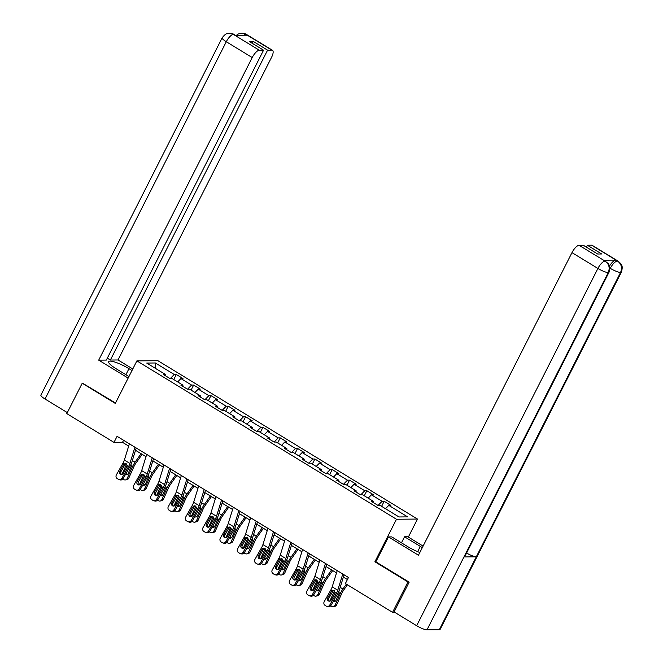 <?xml version="1.0" encoding="UTF-8"?>
<svg xmlns="http://www.w3.org/2000/svg" width="663" height="663" viewBox="0 0 663 663"><rect width="100%" height="100%" fill="white"/><g stroke="black" fill="none" stroke-linecap="round" stroke-linejoin="round"><path stroke-width="0.99" d="M417.491 519.063L157.902 360.697L136.885 360.887L396.474 519.245L417.491 519.063L408.342 537.08M165.559 375.83L165.609 374.578L163.537 374.595L170.2 378.664L172.272 378.639L182.93 385.145L180.858 385.162L187.521 389.231L189.593 389.206L200.251 395.712L198.179 395.728L204.842 399.797L206.914 399.772L217.572 406.278L215.5 406.295L222.163 410.364L224.235 410.339L234.893 416.845L232.821 416.861L239.484 420.93L241.556 420.906L252.213 427.411L250.142 427.428L256.805 431.497L258.877 431.472L269.534 437.978L267.462 437.994L274.126 442.064L276.198 442.039L286.855 448.544L284.783 448.561L291.447 452.63L293.518 452.605L304.176 459.111L302.104 459.127L308.767 463.197L310.839 463.172L321.497 469.677L319.425 469.694L326.088 473.763L328.16 473.738L338.818 480.244L336.746 480.261L343.409 484.33L345.481 484.305L356.139 490.811L354.067 490.827L360.73 494.896L362.802 494.871L373.46 501.377L371.388 501.394L378.051 505.463L380.123 505.438L399.002 516.958L407.629 516.883L388.758 505.363L390.83 505.347L384.167 501.286L381.598 506.341M165.609 374.578L146.738 363.067L155.374 362.984L174.245 374.504L176.325 374.487L173.756 379.543M384.167 501.286L382.095 501.303L371.437 494.797L373.509 494.78L366.846 490.719L364.774 490.736L354.117 484.23L356.188 484.214L349.525 480.153L347.453 480.169L336.796 473.664L338.868 473.647L332.204 469.586L330.133 469.603L319.475 463.097L321.547 463.081L314.884 459.02L312.812 459.036L302.154 452.531L304.226 452.514L297.563 448.453L295.491 448.47L284.833 441.964L286.905 441.948L280.242 437.887L278.17 437.903L267.512 431.398L269.584 431.381L262.921 427.32L260.849 427.337L250.191 420.831L252.263 420.814L245.6 416.754L243.528 416.77L232.87 410.264L234.942 410.248L228.279 406.187L226.207 406.204L215.55 399.698L217.621 399.681L210.967 395.62L208.886 395.637L198.229 389.131L200.301 389.115L193.646 385.054L191.566 385.07L180.908 378.565L182.98 378.548L176.325 374.487M375.888 561.768L374.893 561.776L407.977 581.965L392.562 612.347L345.382 583.556L348.465 577.481L117.078 436.32L113.995 442.395L122.514 442.32L128.68 446.083M182.88 386.396L182.93 385.145M180.908 378.565L177.651 381.921M191.566 385.07L187.53 389.231M200.201 396.963L200.251 395.712M198.229 389.131L194.972 392.488M208.886 395.637L204.85 399.797M217.522 407.53L217.572 406.278M215.55 399.698L212.293 403.054M226.207 406.204L222.171 410.364M234.843 418.096L234.893 416.845M232.87 410.264L229.613 413.621M243.528 416.77L239.492 420.93M252.164 428.663L252.213 427.411M250.191 420.831L246.934 424.187M260.849 427.337L256.813 431.497M269.485 439.229L269.534 437.978M267.512 431.398L264.255 434.754M278.17 437.903L274.134 442.064M286.806 449.796L286.855 448.544M284.833 441.964L281.576 445.321M295.491 448.47L291.455 452.63M304.126 460.362L304.176 459.111M302.154 452.531L298.897 455.887M312.812 459.036L308.776 463.197M321.447 470.929L321.497 469.677M319.475 463.097L316.218 466.454M330.133 469.603L326.097 473.763M338.768 481.495L338.818 480.244M336.796 473.664L333.539 477.02M347.453 480.169L343.417 484.33M356.089 492.062L356.139 490.811M354.117 484.23L350.86 487.587M364.774 490.736L360.738 494.896M373.41 502.629L373.46 501.377M371.437 494.797L368.18 498.153M382.095 501.303L378.059 505.463M388.758 505.363L385.501 508.72M407.977 581.965L408.831 581.957M392.562 612.347L394.7 612.322M83.074 383.222L82.22 383.231L66.806 413.613L113.995 442.395M82.22 383.231L115.304 403.419L136.885 360.887M374.893 561.776L396.474 519.245M135.509 450.31L146.001 456.65M152.83 460.876L163.322 467.216M170.151 471.443L180.643 477.783M187.472 482.009L197.964 488.349M204.792 492.576L215.284 498.916M222.113 503.142L232.605 509.482M239.434 513.709L249.926 520.049M256.755 524.276L267.247 530.615M274.076 534.842L284.568 541.182M291.397 545.409L301.889 551.749M308.718 555.975L319.21 562.315M326.039 566.542L336.522 572.882M343.359 577.108L347.42 579.528M155.374 362.984L155.167 368.205M174.245 374.504L170.209 378.664M123.55 440.273L122.514 442.32M366.846 490.719L364.277 495.775M349.525 480.153L346.956 485.208M332.204 469.586L329.635 474.642M314.884 459.02L312.323 464.075M297.563 448.453L295.002 453.509M280.242 437.887L277.681 442.942M262.921 427.32L260.36 432.375M245.6 416.754L243.039 421.809M228.279 406.187L225.718 411.242M210.967 395.62L208.397 400.676M193.646 385.054L191.077 390.109M342.771 574.009L337.765 590.227A6.953 2.47 -58.6 0 1 336.373 593.368L329.784 605.012L331.003 605.377A2.785 2.594 106.9 0 1 327.978 606.686L326.76 606.322A2.785 2.594 -73.1 0 0 329.784 605.012M344.072 574.804L339.68 589.026A10.434 3.705 -58.6 0 1 337.591 593.741L331.003 605.377M337.227 570.628L332.213 586.846A6.953 2.47 -58.6 0 1 330.829 589.979L324.232 601.623A2.785 2.594 -73.1 0 0 325.085 605.394L326.196 606.073A2.785 2.594 -73.1 0 0 326.76 606.322M333.729 590.426L332.834 591.321L331.318 591.487L327.696 597.893L328.906 598.258L332.834 591.321M328.906 598.258A2.229 2.072 -73.1 0 0 329.461 601.184M331.318 591.487L332.975 590.343L334.16 590.617L335.18 592.639L331.243 600.056A2.229 2.072 106.9 0 1 328.376 600.902A2.229 2.072 106.9 0 1 327.696 597.893M334.442 590.824L329.818 601.142M346.335 584.144L342.912 589.001A10.434 3.705 121.4 0 0 340.218 593.716L334.997 605.344L336.605 604.954A2.785 2.453 76.2 0 1 335.047 606.297L333.439 606.695A2.785 2.453 -103.8 0 0 334.997 605.344M347.412 584.799L343.616 590.178A6.953 2.47 121.4 0 0 341.818 593.319L336.605 604.954M338.901 591.114L339.183 593.087L335.942 600.396A2.229 1.956 76.2 0 1 333.332 601.258M333.439 606.695A2.785 2.453 -103.8 0 1 331.699 606.396L330.713 605.8M332.818 597.28L335.155 592.084M334.077 599.949A2.229 1.956 -103.8 0 0 335.453 601.076M609.007 272.286A8.553 1.724 -153.1 0 1 608.228 272.584C610.093 267.91 609.098 264.123 605.253 261.23L608.443 263.775C608.932 265.324 610.979 265.581 609.007 272.286L464.738 556.647A8.553 1.724 -153.1 0 1 463.967 556.937L426.98 629.85A8.553 1.724 -153.1 0 1 416.654 625.715L394.062 611.932L409.162 582.155L375.855 561.843L388.493 536.931L391.758 536.897L407.53 546.519A15.655 3.158 26.9 0 0 419.845 552.503M422.298 547.671A15.655 3.158 26.9 0 0 420.309 546.403L404.538 536.781L407.811 536.757L423.102 546.088M388.493 536.931L418.469 555.213L571.978 252.628A8.346 2.967 -58.6 0 1 579.089 245.31L583.324 245.269L597.645 254.012L601.681 253.97L587.352 245.235L591.587 245.194A8.346 2.967 -58.6 0 1 592.233 245.36L618.156 261.181A8.346 2.967 121.4 0 0 617.51 261.015L591.587 245.194M401.48 542.823L404.538 536.781M618.156 261.181L620.775 263.634C621.272 265.183 623.336 265.432 621.355 272.178L440.108 629.444A8.553 1.724 -153.1 0 1 439.304 629.742L476.291 556.829A8.553 1.724 -153.1 0 1 466.57 553.033M426.98 629.85L439.304 629.742M416.654 625.715L597.91 268.449A8.553 1.724 -153.1 0 0 608.228 272.584L463.967 556.937L476.291 556.829L620.56 272.468C622.424 267.811 621.438 264.023 617.593 261.114L617.51 261.015M609.529 266.029A8.346 2.967 -58.6 0 1 615.869 260.103L603.661 260.211A8.346 2.967 -58.6 0 1 604.308 260.377L605.808 261.288M587.352 245.235L586.39 247.142M125.904 374.711L128.962 368.669A15.655 3.158 26.9 0 0 108.616 361.642A15.655 3.158 26.9 0 0 116.182 368.785L128.929 376.559M128.962 368.669L131.995 370.518M132.782 368.976L118.022 359.968L110.381 360.034L267.587 50.164L271.822 50.123L245.675 34.211M107.315 358.169L110.381 360.034M252.296 43.327L253.266 41.421L249.23 41.462L263.559 50.197L106.345 360.075L98.704 360.142L252.213 57.557L226.29 41.736L45.034 399.01L67.319 412.601M128.15 378.101L98.704 360.142M118.022 359.968L271.532 57.383A8.346 2.967 121.4 0 0 272.468 50.289A8.346 2.967 121.4 0 0 271.822 50.123M45.034 399.01A8.553 1.724 -153.1 0 1 40.899 395.107L222.155 37.841A8.553 1.724 -153.1 0 0 226.29 41.736A8.346 2.967 -58.6 0 1 233.401 34.418L259.324 50.231A8.346 2.967 121.4 0 0 252.213 57.557M263.559 50.197L259.324 50.231M253.266 41.421L267.587 50.164M222.155 37.841C226.34 32.321 227.906 33.73 229.464 33.258L229.597 33.258C232.05 33.523 233.583 33.962 234.188 34.584L235.042 35.33L247.249 35.222L245.758 34.31L243.611 35.255M82.635 383.231L115.511 403.013M236.343 35.321L238.448 33.929L241.738 33.15L245.658 34.203M229.597 33.258L233.401 34.418M325.45 563.442L320.444 579.661A6.953 2.47 -58.6 0 1 319.052 582.802L312.464 594.446L313.682 594.81A2.785 2.594 106.9 0 1 310.657 596.12L309.439 595.755A2.785 2.594 -73.1 0 0 312.464 594.446M326.751 564.238L322.359 578.459A10.434 3.705 -58.6 0 1 320.27 583.175L313.682 594.81M319.906 560.061L314.892 576.28A6.953 2.47 -58.6 0 1 313.508 579.412L306.911 591.056A2.785 2.594 -73.1 0 0 307.773 594.827L308.875 595.507A2.785 2.594 -73.1 0 0 309.439 595.755M316.408 579.86L315.513 580.755L313.997 580.921L310.375 587.327L311.585 587.691L315.513 580.755M311.585 587.691A2.229 2.072 -73.1 0 0 312.14 590.617M313.997 580.921L315.654 579.777L316.839 580.05L317.859 582.073L313.922 589.49A2.229 2.072 106.9 0 1 311.055 590.335A2.229 2.072 106.9 0 1 310.375 587.327M308.138 552.876L303.124 569.094A6.953 2.47 -58.6 0 1 301.74 572.235L295.143 583.879L296.361 584.244A2.785 2.594 106.9 0 1 293.336 585.553L292.118 585.189A2.785 2.594 -73.1 0 0 295.143 583.879M309.43 553.671L305.038 567.893A10.434 3.705 -58.6 0 1 302.95 572.608L296.361 584.244M302.585 549.494L297.571 565.713A6.953 2.47 -58.6 0 1 296.187 568.846L289.59 580.49A2.785 2.594 -73.1 0 0 290.452 584.26L291.563 584.94A2.785 2.594 -73.1 0 0 292.118 585.189M299.088 569.293L298.193 570.188L296.676 570.354L293.054 576.76L294.264 577.125L298.193 570.188M294.264 577.125A2.229 2.072 -73.1 0 0 294.82 580.059M296.676 570.354L298.333 569.21L299.519 569.484L300.538 571.506L296.601 578.923A2.229 2.072 106.9 0 1 293.734 579.769A2.229 2.072 106.9 0 1 293.054 576.76M317.121 580.258L312.497 590.576M331.616 569.89L325.591 578.434A10.434 3.705 121.4 0 0 322.898 583.15L317.676 594.777L319.284 594.388A2.785 2.453 76.2 0 1 317.726 595.73L316.118 596.128A2.785 2.453 -103.8 0 0 317.676 594.777M332.693 570.545L326.295 579.611A6.953 2.47 121.4 0 0 324.497 582.752L319.284 594.388M321.58 580.548L321.862 582.52L318.63 589.83A2.229 1.956 76.2 0 1 316.011 590.692M316.118 596.128A2.785 2.453 -103.8 0 1 314.378 595.83L313.392 595.233M315.497 586.714L317.834 581.517M316.757 589.382A2.229 1.956 -103.8 0 0 318.132 590.509M299.8 569.691L295.176 580.009M314.295 559.323L308.27 567.868A10.434 3.705 121.4 0 0 305.577 572.583L300.356 584.211L301.963 583.821A2.785 2.453 76.2 0 1 300.405 585.164L298.798 585.562A2.785 2.453 -103.8 0 0 300.356 584.211M315.373 559.978L308.975 569.045A6.953 2.47 121.4 0 0 307.176 572.186L301.963 583.821M304.259 569.981L304.541 571.954L301.309 579.263A2.229 1.956 76.2 0 1 298.69 580.125M298.798 585.562A2.785 2.453 -103.8 0 1 297.057 585.263L296.071 584.667M298.176 576.147L300.513 570.951M299.436 578.816A2.229 1.956 -103.8 0 0 300.811 579.943M290.817 542.309L285.803 558.528A6.953 2.47 -58.6 0 1 284.419 561.669L277.822 573.313L279.04 573.677A2.785 2.594 106.9 0 1 276.015 574.987L274.797 574.622A2.785 2.594 -73.1 0 0 277.822 573.313M292.11 543.105L287.717 557.326A10.434 3.705 -58.6 0 1 285.629 562.042L279.04 573.677M285.264 538.928L280.25 555.146A6.953 2.47 -58.6 0 1 278.866 558.279L272.269 569.923A2.785 2.594 -73.1 0 0 273.131 573.694L274.242 574.373A2.785 2.594 -73.1 0 0 274.797 574.622M281.767 558.727L280.872 559.622L279.355 559.787L275.733 566.194L276.943 566.558L280.872 559.622M276.943 566.558A2.229 2.072 -73.1 0 0 277.499 569.492M279.355 559.787L281.013 558.644L282.198 558.917L283.217 560.939L279.28 568.357A2.229 2.072 106.9 0 1 276.413 569.202A2.229 2.072 106.9 0 1 275.733 566.194M273.496 531.743L268.482 547.961A6.953 2.47 -58.6 0 1 267.098 551.102L260.501 562.746L261.719 563.111A2.785 2.594 106.9 0 1 258.694 564.42L257.476 564.056A2.785 2.594 -73.1 0 0 260.501 562.746M274.789 532.538L270.396 546.76A10.434 3.705 -58.6 0 1 268.308 551.475L261.719 563.111M267.943 528.361L262.929 544.58A6.953 2.47 -58.6 0 1 261.545 547.713L254.948 559.357A2.785 2.594 -73.1 0 0 255.81 563.127L256.921 563.807A2.785 2.594 -73.1 0 0 257.476 564.056M264.446 548.16L263.551 549.055L262.034 549.221L258.413 555.627L259.623 555.992L263.551 549.055M259.623 555.992A2.229 2.072 -73.1 0 0 260.178 558.926M262.034 549.221L263.692 548.077L264.877 548.351L265.896 550.373L261.96 557.79A2.229 2.072 106.9 0 1 259.092 558.636A2.229 2.072 106.9 0 1 258.413 555.627M256.175 521.176L251.161 537.395A6.953 2.47 -58.6 0 1 249.777 540.536L243.18 552.18L244.398 552.544A2.785 2.594 106.9 0 1 241.373 553.854L240.155 553.489A2.785 2.594 -73.1 0 0 243.18 552.18M257.468 521.972L253.075 536.193A10.434 3.705 -58.6 0 1 250.987 540.909L244.398 552.544M250.622 517.795L245.608 534.013A6.953 2.47 -58.6 0 1 244.224 537.146L237.627 548.79A2.785 2.594 -73.1 0 0 238.489 552.561L239.6 553.24A2.785 2.594 -73.1 0 0 240.155 553.489M247.125 537.594L246.23 538.489L244.713 538.654L241.092 545.061L242.302 545.425L246.23 538.489M242.302 545.425A2.229 2.072 -73.1 0 0 242.857 548.359M244.713 538.654L246.371 537.511L247.556 537.784L248.575 539.806L244.639 547.224A2.229 2.072 106.9 0 1 241.771 548.069A2.229 2.072 106.9 0 1 241.092 545.061M282.479 559.124L277.855 569.442M296.974 548.757L290.949 557.301A10.434 3.705 121.4 0 0 288.256 562.017L283.035 573.644L284.642 573.255A2.785 2.453 76.2 0 1 283.084 574.597L281.485 574.995A2.785 2.453 -103.8 0 0 283.035 573.644M298.052 549.412L291.654 558.478A6.953 2.47 121.4 0 0 289.855 561.619L284.642 573.255M286.938 559.415L287.22 561.387L283.988 568.697A2.229 1.956 76.2 0 1 281.369 569.558M281.485 574.995A2.785 2.453 -103.8 0 1 279.736 574.697L278.75 574.1M280.855 565.58L283.192 560.384M282.115 568.249A2.229 1.956 -103.8 0 0 283.491 569.376M265.159 548.558L260.534 558.876M279.653 538.19L273.628 546.735A10.434 3.705 121.4 0 0 270.935 551.45L265.714 563.078L267.322 562.688A2.785 2.453 76.2 0 1 265.764 564.031L264.164 564.428A2.785 2.453 -103.8 0 0 265.714 563.078M280.731 538.845L274.333 547.911A6.953 2.47 121.4 0 0 272.534 551.052L267.322 562.688M269.617 548.848L269.907 550.82L266.667 558.13A2.229 1.956 76.2 0 1 264.056 558.992M264.164 564.428A2.785 2.453 -103.8 0 1 262.415 564.13L261.429 563.533M263.534 555.014L265.871 549.818M264.794 557.682A2.229 1.956 -103.8 0 0 266.17 558.81M247.838 537.991L243.213 548.309M262.333 527.624L256.308 536.168A10.434 3.705 121.4 0 0 253.614 540.884L248.393 552.511L250.001 552.122A2.785 2.453 76.2 0 1 248.443 553.464L246.843 553.862A2.785 2.453 -103.8 0 0 248.393 552.511M263.41 528.278L257.012 537.345A6.953 2.47 121.4 0 0 255.214 540.486L250.001 552.122M252.296 538.281L252.586 540.254L249.346 547.563A2.229 1.956 76.2 0 1 246.735 548.425M246.843 553.862A2.785 2.453 -103.8 0 1 245.095 553.564L244.108 552.967M246.222 544.447L248.55 539.251M247.473 547.116A2.229 1.956 -103.8 0 0 248.849 548.243M238.854 510.609L233.84 526.828A6.953 2.47 -58.6 0 1 232.456 529.969L225.859 541.613L227.077 541.978A2.785 2.594 106.9 0 1 224.053 543.287L222.834 542.922A2.785 2.594 -73.1 0 0 225.859 541.613M240.147 511.405L235.755 525.626A10.434 3.705 -58.6 0 1 233.666 530.342L227.077 541.978M233.301 507.228L228.287 523.447A6.953 2.47 -58.6 0 1 226.903 526.579L220.315 538.223A2.785 2.594 -73.1 0 0 221.169 541.994L222.279 542.674A2.785 2.594 -73.1 0 0 222.834 542.922M229.804 527.027L228.909 527.922L227.392 528.088L223.771 534.494L224.981 534.859L228.909 527.922M224.981 534.859A2.229 2.072 -73.1 0 0 225.536 537.792M227.392 528.088L229.05 526.944L230.235 527.218L231.254 529.24L227.318 536.657A2.229 2.072 106.9 0 1 224.45 537.502A2.229 2.072 106.9 0 1 223.771 534.494M230.517 527.425L225.892 537.743M245.012 517.057L238.987 525.602A10.434 3.705 121.4 0 0 236.293 530.317L231.072 541.944L232.68 541.555A2.785 2.453 76.2 0 1 231.122 542.898L229.522 543.295A2.785 2.453 -103.8 0 0 231.072 541.944M246.089 517.712L239.691 526.778A6.953 2.47 121.4 0 0 237.893 529.919L232.68 541.555M234.975 527.715L235.266 529.687L232.025 536.997A2.229 1.956 76.2 0 1 229.415 537.859M229.522 543.295A2.785 2.453 -103.8 0 1 227.774 542.997L226.787 542.4M228.901 533.881L231.23 528.684M230.152 536.549A2.229 1.956 -103.8 0 0 231.528 537.676M221.533 500.043L216.519 516.262A6.953 2.47 -58.6 0 1 215.135 519.402L208.538 531.046L209.757 531.411A2.785 2.594 106.9 0 1 206.732 532.72L205.513 532.356A2.785 2.594 -73.1 0 0 208.538 531.046M222.826 500.838L218.434 515.06A10.434 3.705 -58.6 0 1 216.345 519.775L209.757 531.411M215.981 496.662L210.967 512.88A6.953 2.47 -58.6 0 1 209.583 516.013L202.994 527.657A2.785 2.594 -73.1 0 0 203.848 531.428L204.958 532.107A2.785 2.594 -73.1 0 0 205.513 532.356M212.483 516.46L211.588 517.355L210.072 517.521L206.45 523.927L207.66 524.292L211.588 517.355M207.66 524.292A2.229 2.072 -73.1 0 0 208.215 527.226M210.072 517.521L211.729 516.378L212.914 516.651L213.934 518.673L209.997 526.09A2.229 2.072 106.9 0 1 207.129 526.936A2.229 2.072 106.9 0 1 206.45 523.927M213.196 516.858L208.572 527.176M227.691 506.491L221.666 515.035A10.434 3.705 121.4 0 0 218.972 519.751L213.759 531.378L215.359 530.988A2.785 2.453 76.2 0 1 213.801 532.331L212.201 532.729A2.785 2.453 -103.8 0 0 213.759 531.378M228.768 507.145L222.37 516.212A6.953 2.47 121.4 0 0 220.572 519.353L215.359 530.988M217.655 517.148L217.945 519.121L214.704 526.43A2.229 1.956 76.2 0 1 212.094 527.292M212.201 532.729A2.785 2.453 -103.8 0 1 210.453 532.43L209.467 531.834M211.58 523.314L213.909 518.118M212.831 525.983A2.229 1.956 -103.8 0 0 214.207 527.11M204.212 489.476L199.198 505.695A6.953 2.47 -58.6 0 1 197.814 508.836L191.217 520.48L192.436 520.845A2.785 2.594 106.9 0 1 189.411 522.154L188.193 521.789A2.785 2.594 -73.1 0 0 191.217 520.48M205.505 490.272L201.113 504.493A10.434 3.705 -58.6 0 1 199.024 509.209L192.436 520.845M198.66 486.095L193.646 502.314A6.953 2.47 -58.6 0 1 192.262 505.446L185.673 517.09A2.785 2.594 -73.1 0 0 186.527 520.861L187.637 521.541A2.785 2.594 -73.1 0 0 188.193 521.789M195.162 505.894L194.267 506.789L192.751 506.955L189.129 513.361L190.339 513.726L194.267 506.789M190.339 513.726A2.229 2.072 -73.1 0 0 190.894 516.659M192.751 506.955L194.408 505.811L195.593 506.084L196.613 508.107L192.676 515.524A2.229 2.072 106.9 0 1 189.809 516.369A2.229 2.072 106.9 0 1 189.129 513.361M195.875 506.292L191.251 516.61M210.37 495.924L204.345 504.468A10.434 3.705 121.4 0 0 201.651 509.184L196.439 520.811L198.038 520.422A2.785 2.453 76.2 0 1 196.48 521.764L194.881 522.162A2.785 2.453 -103.8 0 0 196.439 520.811M211.447 496.579L205.049 505.645A6.953 2.47 121.4 0 0 203.251 508.786L198.038 520.422M200.334 506.582L200.624 508.554L197.383 515.864A2.229 1.956 76.2 0 1 194.773 516.726M194.881 522.162A2.785 2.453 -103.8 0 1 193.132 521.864L192.146 521.267M194.259 512.748L196.588 507.551M195.51 515.416A2.229 1.956 -103.8 0 0 196.886 516.543M186.891 478.91L181.877 495.128A6.953 2.47 -58.6 0 1 180.493 498.269L173.897 509.913L175.115 510.278A2.785 2.594 106.9 0 1 172.09 511.587L170.872 511.223A2.785 2.594 -73.1 0 0 173.897 509.913M188.184 479.705L183.792 493.927A10.434 3.705 -58.6 0 1 181.703 498.642L175.115 510.278M181.339 475.528L176.325 491.747A6.953 2.47 -58.6 0 1 174.941 494.88L168.352 506.524A2.785 2.594 -73.1 0 0 169.206 510.295L170.316 510.974A2.785 2.594 -73.1 0 0 170.872 511.223M177.85 495.327L176.946 496.222L175.43 496.388L171.808 502.794L173.018 503.159L176.946 496.222M173.018 503.159A2.229 2.072 -73.1 0 0 173.573 506.093M175.43 496.388L177.087 495.244L178.272 495.518L179.292 497.54L175.363 504.957A2.229 2.072 106.9 0 1 172.488 505.803A2.229 2.072 106.9 0 1 171.808 502.794M178.554 495.725L173.93 506.043M193.049 485.357L187.032 493.902A10.434 3.705 121.4 0 0 184.331 498.617L179.118 510.245L180.717 509.855A2.785 2.453 76.2 0 1 179.159 511.198L177.56 511.596A2.785 2.453 -103.8 0 0 179.118 510.245M194.126 486.012L187.728 495.079A6.953 2.47 121.4 0 0 185.93 498.22L180.717 509.855M183.013 496.015L183.303 497.988L180.063 505.297A2.229 1.956 76.2 0 1 177.452 506.159M177.56 511.596A2.785 2.453 -103.8 0 1 175.811 511.297L174.825 510.701M176.938 502.181L179.267 496.985M178.19 504.85A2.229 1.956 -103.8 0 0 179.565 505.977M169.571 468.343L164.557 484.562A6.953 2.47 -58.6 0 1 163.173 487.703L156.576 499.347L157.794 499.711A2.785 2.594 106.9 0 1 154.769 501.021L153.551 500.656A2.785 2.594 -73.1 0 0 156.576 499.347M170.863 469.139L166.471 483.36A10.434 3.705 -58.6 0 1 164.383 488.076L157.794 499.711M164.018 464.962L159.012 481.181A6.953 2.47 -58.6 0 1 157.62 484.313L151.031 495.957A2.785 2.594 -73.1 0 0 151.885 499.728L152.996 500.408A2.785 2.594 -73.1 0 0 153.551 500.656M160.529 484.761L159.626 485.656L158.109 485.822L154.487 492.228L155.706 492.592L159.626 485.656M155.706 492.592A2.229 2.072 -73.1 0 0 156.253 495.526M158.109 485.822L159.766 484.678L160.952 484.951L161.971 486.974L158.043 494.391A2.229 2.072 106.9 0 1 155.167 495.236A2.229 2.072 106.9 0 1 154.487 492.228M161.233 485.159L156.609 495.476M175.728 474.791L169.711 483.335A10.434 3.705 121.4 0 0 167.01 488.051L161.797 499.678L163.396 499.289A2.785 2.453 76.2 0 1 161.838 500.631L160.239 501.029A2.785 2.453 -103.8 0 0 161.797 499.678M176.806 475.446L170.408 484.512A6.953 2.47 121.4 0 0 168.609 487.653L163.396 499.289M165.692 485.449L165.982 487.421L162.742 494.731A2.229 1.956 76.2 0 1 160.131 495.592M160.239 501.029A2.785 2.453 -103.8 0 1 158.49 500.731L157.504 500.134M159.617 491.615L161.946 486.418M160.869 494.283A2.229 1.956 -103.8 0 0 162.244 495.41M152.25 457.777L147.236 473.995A6.953 2.47 -58.6 0 1 145.852 477.136L139.263 488.78L140.473 489.145A2.785 2.594 106.9 0 1 137.448 490.454L136.23 490.09A2.785 2.594 -73.1 0 0 139.263 488.78M153.543 458.572L149.15 472.794A10.434 3.705 -58.6 0 1 147.062 477.509L140.473 489.145M146.697 454.395L141.691 470.614A6.953 2.47 -58.6 0 1 140.299 473.747L133.711 485.391A2.785 2.594 -73.1 0 0 134.564 489.161L135.675 489.841A2.785 2.594 -73.1 0 0 136.23 490.09M143.208 474.194L142.305 475.089L140.788 475.255L137.166 481.661L138.385 482.026L142.305 475.089M138.385 482.026A2.229 2.072 -73.1 0 0 138.932 484.96M140.788 475.255L142.446 474.111L143.631 474.385L144.65 476.407L140.722 483.824A2.229 2.072 106.9 0 1 137.846 484.678A2.229 2.072 106.9 0 1 137.166 481.661M143.912 474.592L139.288 484.91M158.416 464.224L152.391 472.769A10.434 3.705 121.4 0 0 149.689 477.484L144.476 489.112L146.075 488.722A2.785 2.453 76.2 0 1 144.517 490.065L142.918 490.463A2.785 2.453 -103.8 0 0 144.476 489.112M159.485 464.879L153.087 473.946A6.953 2.47 121.4 0 0 151.288 477.087L146.075 488.722M148.371 474.882L148.661 476.854L145.421 484.164A2.229 1.956 76.2 0 1 142.81 485.026M142.918 490.463A2.785 2.453 -103.8 0 1 141.169 490.164L140.183 489.567M142.296 481.048L144.625 475.852M143.548 483.717A2.229 1.956 -103.8 0 0 144.924 484.844M134.929 447.21L129.915 463.429A6.953 2.47 -58.6 0 1 128.531 466.57L121.942 478.214L123.152 478.578A2.785 2.594 106.9 0 1 120.127 479.888L118.909 479.523A2.785 2.594 -73.1 0 0 121.942 478.214M136.222 448.006L131.829 462.227A10.434 3.705 -58.6 0 1 129.741 466.943L123.152 478.578M129.376 443.829L124.371 460.047A6.953 2.47 -58.6 0 1 122.978 463.18L116.39 474.824A2.785 2.594 -73.1 0 0 117.243 478.595L118.354 479.274A2.785 2.594 -73.1 0 0 118.909 479.523M125.887 463.628L124.984 464.523L123.467 464.688L119.846 471.095L121.064 471.459L124.984 464.523M121.064 471.459A2.229 2.072 -73.1 0 0 121.611 474.393M123.467 464.688L125.125 463.545L126.31 463.818L127.329 465.84L123.401 473.258A2.229 2.072 106.9 0 1 120.525 474.111A2.229 2.072 106.9 0 1 119.846 471.095M126.592 464.025L121.967 474.343M141.095 453.658L135.07 462.202A10.434 3.705 121.4 0 0 132.368 466.918L127.155 478.545L128.755 478.156A2.785 2.453 76.2 0 1 127.197 479.498L125.597 479.896A2.785 2.453 -103.8 0 0 127.155 478.545M142.164 454.312L135.766 463.379A6.953 2.47 121.4 0 0 133.967 466.52L128.755 478.156M131.05 464.315L131.34 466.288L128.1 473.597A2.229 1.956 76.2 0 1 125.489 474.459M125.597 479.896A2.785 2.453 -103.8 0 1 123.848 479.598L122.862 479.001M124.976 470.481L127.304 465.285M126.227 473.15A2.229 1.956 -103.8 0 0 127.603 474.277M335.18 592.639L336.373 593.368M330.829 589.979L332.022 590.708M332.213 586.846L337.765 590.227M340.218 593.716L339.183 593.087M342.912 589.001L340.194 587.343M615.869 260.103L617.585 261.114M579.089 245.31L605.236 261.222M605.153 261.123L603.661 260.211M605.012 261.123A8.346 2.967 -58.6 0 0 597.91 268.449L571.978 252.628M609.885 269.079L609.902 268.117M417.649 551.649L420.309 546.403M621.355 272.178A8.553 1.724 -153.1 0 1 620.56 272.468A8.553 1.724 -153.1 0 1 610.267 268.333C612.653 263.949 615.024 261.504 617.369 261.015M241.871 33.15C244.382 33.399 245.932 33.838 246.545 34.476A8.346 2.967 121.4 0 0 245.898 34.31M317.859 582.073L319.052 582.802M313.508 579.412L314.701 580.142M314.892 576.28L320.444 579.661M300.538 571.506L301.74 572.235M296.187 568.846L297.38 569.575M297.571 565.713L303.124 569.094M322.898 583.15L321.862 582.52M325.591 578.434L322.873 576.777M305.577 572.583L304.541 571.954M308.27 567.868L305.56 566.21M283.217 560.939L284.419 561.669M278.866 558.279L280.059 559.008M280.25 555.146L285.803 558.528M265.896 550.373L267.098 551.102M261.545 547.713L262.739 548.442M262.929 544.58L268.482 547.961M248.575 539.806L249.777 540.536M244.224 537.146L245.418 537.875M245.608 534.013L251.161 537.395M288.256 562.017L287.22 561.387M290.949 557.301L288.239 555.644M270.935 551.45L269.907 550.82M273.628 546.735L270.918 545.077M253.614 540.884L252.586 540.254M256.308 536.168L253.597 534.511M231.254 529.24L232.456 529.969M226.903 526.579L228.097 527.309M228.287 523.447L233.84 526.828M236.293 530.317L235.266 529.687M238.987 525.602L236.277 523.944M213.934 518.673L215.135 519.402M209.583 516.013L210.776 516.742M210.967 512.88L216.519 516.262M218.972 519.751L217.945 519.121M221.666 515.035L218.956 513.377M196.613 508.107L197.814 508.836M192.262 505.446L193.455 506.176M193.646 502.314L199.198 505.695M201.651 509.184L200.624 508.554M204.345 504.468L201.635 502.811M179.292 497.54L180.493 498.269M174.941 494.88L176.134 495.609M176.325 491.747L181.877 495.128M184.331 498.617L183.303 497.988M187.032 493.902L184.314 492.244M161.971 486.974L163.173 487.703M157.62 484.313L158.813 485.043M159.012 481.181L164.557 484.562M167.01 488.051L165.982 487.421M169.711 483.335L166.993 481.678M144.65 476.407L145.852 477.136M140.299 473.747L141.492 474.476M141.691 470.614L147.236 473.995M149.689 477.484L148.661 476.854M152.391 472.769L149.672 471.111M127.329 465.84L128.531 466.57M122.978 463.18L124.172 463.909M124.371 460.047L129.915 463.429M132.368 466.918L131.34 466.288M135.07 462.202L132.351 460.545M272.468 50.289L246.545 34.476M234.188 34.584L235.415 35.33"/></g></svg>
